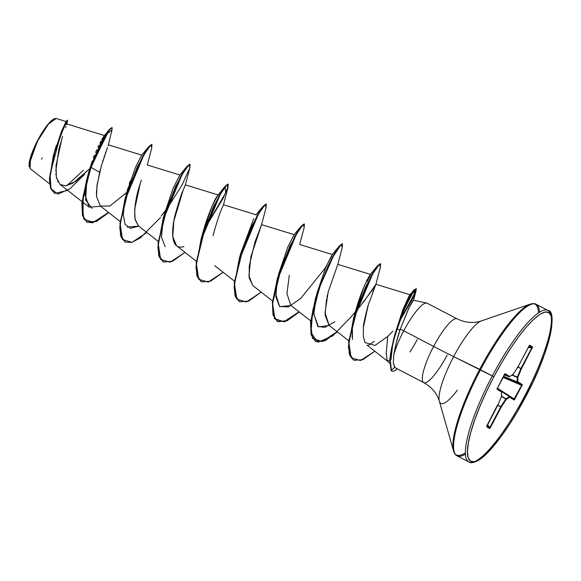 <?xml version="1.0" encoding="UTF-8"?>
<svg xmlns="http://www.w3.org/2000/svg" width="581" height="581" viewBox="0 0 581 581"><rect width="100%" height="100%" fill="white"/><g stroke="black" fill="none" stroke-linecap="round" stroke-linejoin="round"><path stroke-width="0.87" d="M42.253 157.952L41.447 159.107M29.261 166.863L29.232 164.576M29.297 163.893L37.823 140.094A27.888 6.202 117.6 0 0 29.224 166.74A27.888 6.202 117.6 0 0 29.34 167.117M439.563 401.87A46.531 10.349 117.6 0 1 453.652 356.618A35.986 0.683 27.8 0 1 433.637 346.407A35.986 0.683 -152.2 0 0 453.652 356.618A46.531 10.349 117.6 0 1 481.969 320.763A46.531 10.349 117.6 0 0 453.652 356.618L493.879 376.771A83.984 18.679 -62.4 0 1 548.842 312.593A83.984 18.679 -62.4 0 1 525.478 396.961L525.478 396.961A83.984 18.679 -62.4 0 1 470.516 461.147A83.984 18.679 -62.4 0 1 493.879 376.771L492.31 375.929A85.472 19.013 117.6 0 0 468.787 461.939A85.472 19.013 117.6 0 0 524.469 396.474A85.472 19.013 -62.4 0 1 468.787 461.939A85.472 19.013 -62.4 0 1 492.31 375.929L480.516 369.77A85.472 19.013 117.6 0 0 456.993 455.787A85.472 19.013 117.6 0 0 465.461 454.11A85.472 19.013 -62.4 0 1 456.993 455.787A85.472 19.013 -62.4 0 1 480.516 369.77L479.695 369.349A85.037 18.912 117.6 0 0 453.943 452.054A85.037 18.912 117.6 0 0 465.417 452.81A85.037 18.912 -62.4 0 1 453.943 452.054A85.037 18.912 -62.4 0 1 479.695 369.349L453.652 356.618A46.531 10.349 117.6 0 0 439.563 401.87A46.531 10.349 117.6 0 0 457.363 390.083M447.181 355.056A35.986 8.003 -62.4 0 1 423.738 382.625A35.986 8.003 -62.4 0 1 433.637 346.407A35.986 8.003 -62.4 0 1 457.087 318.846A35.986 8.003 -62.4 0 0 433.637 346.407L403.751 330.814A35.986 8.003 -62.4 0 1 426.643 303.057M396.946 328.723L399.873 330.269L396.946 328.723M417.296 339.464A35.986 8.003 -62.4 0 1 410.019 351.825L410.179 351.912M386.176 354.359L387.694 336.486L386.271 352.863L387.142 360.859L389.72 360.503M416.119 290.631L413.774 291.023L404.572 308.576L394.927 335.527L391.521 350.241L390.2 358.92L391.441 370.736L390.105 359.937L391.195 352.006L394.15 338.491L402.299 313.936L411.29 295.032L416.272 288.496L415.909 291.306L412.888 298.416L399.379 321.547L416.119 290.631L413.44 300.544L412.597 301.147L409.554 306.572L400.287 329.035L396.329 342.681L393.765 354.969L393.33 363.052L395.073 367.671L423.767 382.639C431.821 387.207 437.021 393.417 439.359 401.282L453.572 450.979C454.487 453.674 455.657 455.286 457.065 455.824L468.86 461.975C470.806 463.377 474.096 462.767 478.744 460.137C490.211 453.398 510.031 426.665 525.507 396.99C549.248 353.64 558.13 310.69 547.927 310.421L536.132 304.27C534.883 303.42 532.893 303.384 530.155 304.175L481.264 320.952C473.479 323.53 465.41 322.825 457.058 318.824L427.166 303.238A35.986 8.003 117.6 0 0 403.751 330.814A35.986 8.003 117.6 0 0 393.765 354.969C395.61 344.765 397.789 336.116 400.287 329.035L403.751 330.814L400.287 329.035L408.792 308.104L413.425 300.21L426.701 303.071M66.764 124.247L66.583 124.915M65.653 127.588L65.987 126.658M55.783 171.206L58.863 149.375L62.588 136.433M61.993 138.3L56.023 165.578L56.364 177.343L60.075 184.46L65.624 185.862L72.945 183.175L89.699 168.722L75.755 181.395L65.406 185.884M108.291 145.221L108.095 145.846M101.043 166.9L107.485 147.552M107.086 148.627L106.526 150.123M105.974 151.641L105.335 153.428M104.674 155.294L103.955 157.407M103.207 159.695L102.481 161.997M101.733 164.481L97.042 185.041L96.533 196.552L100.346 206.03L109.882 206.023L126.723 192.485L124.668 194.642M138.503 225.944L134.959 218.928C134.044 207.286 136.194 194.33 141.408 180.059L140.624 182.398M140.152 183.879L134.669 209.356L135.112 219.698L138.452 225.907L158.228 241.369M165.258 211.912L165.846 211.266L165.258 211.905M218.02 194.896L185.375 184.86L183.008 190.59L173.85 221.049L172.76 236.569L176.559 245.785L196.334 261.247M294.233 234.659L261.588 224.622L250.883 256.751L248.929 275.757L252.771 285.547L272.547 301.009M289.323 275.133L286.941 293.688L290.885 305.432L310.653 320.886M327.466 294.836L326.907 297.349M326.522 299.266L325.106 315.04L328.984 325.309L348.76 340.764M358.993 307.698L371.339 291.321L375.907 284.262L367.838 306.223C364.432 319.724 362.965 326.667 363.437 327.059L363.299 336.029L364.919 342.55L363.299 336.029L363.437 327.059L368.354 304.546M375.05 345.419L387.694 336.486L374.963 345.455L364.912 342.536M394.746 334.874L402.655 310.261C413.483 285.373 409.656 297.181 407.615 299.673L409.925 294.814L414.536 289.403L414.238 294.632L399.902 320.124L412.401 298.605L416.076 288.488M375.907 284.262L410.019 294.749L402.655 310.261L394.477 335.862L405.11 306.492L414.536 289.403M352.442 339.398L352.384 326.747M354.788 313.98L364.011 286.883C367.468 277.943 374.789 266.969 367.047 281.553M334.765 321.787L324.953 327.35L317.792 326.464L313.827 313.791L318.388 326.878L329.253 325.513M316.739 293.87L325.868 267.071L332.194 254.623M291.146 305.635L279.686 306.586L275.721 294.291M278.662 273.883L287.806 247.107L294.095 234.731M202.486 233.99L202.885 232.451M203.27 231.013L212.058 206.277L217.875 194.984M165.2 246.816L161.511 237.215L162.956 220.439M166.34 209.828L181.976 185.128L189.842 167.88L189.014 164.728L182.078 174.576L162.912 220.591L158.315 244.194L160.61 259.402L170.102 262.234L184.983 252.372L172.557 261.305L163.363 262.009L158.991 255.487L158.395 243.09L166.958 208.1L181.236 176.072L186.98 166.965L189.762 164.162L186.661 166.798L180.916 175.905L166.638 207.933L158.083 242.923L158.671 255.32L163.21 261.929L159.136 256.853L157.865 247.281L163.05 218.877L164.438 213.873L173.16 188.229L179.769 175.106M124.85 200.561L123.295 214.469L125.082 224.295L130.391 228.348L138.714 226.111L127.254 227.062M126.259 194.294L128.081 187.67M129.287 183.807L130.159 181.192M100.615 206.24L89.154 207.192L85.204 195.296L86.758 180.64M91.115 164.292L92.314 160.879M93.374 158.025L94.507 155.142M95.611 152.447L96.758 149.789M97.898 147.262L98.886 145.163M99.939 143.02L100.818 141.328M101.74 139.629L102.452 138.394M103.215 137.167L104.181 135.867M104.486 135.591L66.75 123.898M83.352 170.284L66.8 185.673L83.352 170.284M53.321 155.897L56.335 145.41M65.246 123.092L65.82 121.974M66.081 121.516L67.229 120.209L62.138 130.776L53.154 156.507L61.521 131.342L66.081 121.516L56.19 118.473L48.543 124.014L38.077 140.217L30.386 158.686L30.118 168.57L49.661 183.85M55.899 173.872L56.684 178.694M57.512 181.025L58.027 182.027M100.273 169.768L99.634 172.31L91.079 167.401L106.693 134.117L112.039 129.752L108.32 145.083M84.688 174.227L69.88 188.81L57.853 194.148L51.012 188.694L50.068 174.22L60.025 136.869L65.442 124.356L67.57 120.369L66.771 124.225M53.154 156.507L49.45 180.233L50.758 188.702L54.57 193.328L50.482 187.91L49.472 178.214L54.447 151.953L62.966 128.866L67.57 120.354L63.285 129.033L54.767 152.12L49.784 178.374L50.801 188.077L54.73 193.408L67.657 190.386M112.039 129.766L112.118 127.559L109.519 129.883L104.464 137.937L90.759 167.234L104.152 137.777L109.199 129.716L112.118 127.559M111.93 127.529L109.569 129.236L90.759 167.234L90.142 167.226L104.064 135.99L109.569 129.236M393.562 356.698L393.765 354.969A35.986 8.003 -62.4 0 1 403.751 330.814L433.637 346.407A35.986 8.003 -62.4 0 0 423.738 382.625M479.695 369.349A85.037 18.912 -62.4 0 1 531.441 303.819A85.037 18.912 -62.4 0 1 538.434 312.847A85.037 18.912 117.6 0 0 531.441 303.819A85.037 18.912 117.6 0 0 479.695 369.349M480.516 369.77A85.472 19.013 -62.4 0 1 536.198 304.306A85.472 19.013 -62.4 0 1 539.531 312.135A85.472 19.013 117.6 0 0 536.198 304.306A85.472 19.013 117.6 0 0 480.516 369.77M492.31 375.929A85.472 19.013 -62.4 0 1 547.999 310.457A85.472 19.013 -62.4 0 1 524.469 396.474A85.472 19.013 117.6 0 0 547.999 310.457A85.472 19.013 117.6 0 0 492.31 375.929M493.879 376.771L501.817 362.479L510.067 349.116L518.296 337.205L526.197 327.205L533.46 319.499L539.814 314.379L545.007 312.048L548.842 312.593L551.166 315.984L551.906 322.106L551.013 330.72L548.537 341.483L544.571 353.996L539.262 367.773L532.813 382.276L517.533 411.261L509.283 424.624L501.054 436.527L493.153 446.528L485.89 454.24L479.543 459.353L474.35 461.692L470.516 461.147L468.184 457.748L467.451 451.633L468.337 443.02L470.813 432.249L474.779 419.743L480.095 405.966L486.537 391.456L493.879 376.771M529.051 345.949L518.158 366.604L513.168 374.266L509.668 376.524L505.274 373.714L497.372 388.21L497.118 389.183L501.512 391.993L501.468 396.46L497.902 405.03L486.711 426.715L489.638 428.589L490.299 427.79L489.819 427.529L490.299 427.79L501.192 407.128L500.713 406.867L501.192 407.128L500.807 406.707L505.797 399.045L500.713 406.867L497.786 405.269L500.713 406.867L489.819 427.529L487.517 424.755L489.819 427.529L500.807 406.707L497.873 405.102L501.192 407.128L506.189 399.474L509.682 397.215L514.345 399.866L522.246 384.883L517.838 381.746L517.889 377.28L521.447 368.71L532.646 347.024L529.444 345.332L518.158 366.604L513.168 374.266L509.668 376.524L505.005 373.873L497.111 388.849L501.512 391.993L501.468 396.46L497.902 405.03L486.718 426.367L489.638 428.589L501.192 407.128L506.189 399.474L509.682 397.215L514.076 400.026L514.722 399.3L522.232 384.549L517.838 381.746L517.889 377.28L521.447 368.71L532.646 347.024L529.712 345.15L529.059 345.956L529.226 345.412M416.272 288.496L410.97 294.865L401.987 313.769L393.838 338.324L390.875 351.839L389.786 359.77L391.122 370.569L394.615 367.33L393.33 363.052M392.807 331.235L387.694 336.486M372.755 291.974L375.9 284.298L363.009 302.803M329.151 325.44L325.04 312.818L328.2 291.851L337.801 264.413L342.267 247.397L340.974 244.659L332.608 257.514L321.446 282.061L312.767 310.261L310.958 332.753L317.981 342.224L332.644 335.978L351.026 316.935L355.616 311.489M252.902 285.649L249.155 277.856L249.293 265.844L255.001 241.87L261.588 224.658L266.054 207.635L265.226 204.49L258.284 214.353L239.125 260.361L234.528 283.964L236.823 299.164L246.315 301.989L261.196 292.134L248.77 301.06L239.575 301.771L235.203 295.25L234.608 282.853L243.163 247.855L257.441 215.834L263.193 206.727L266.287 204.091L266.047 207.649M213.038 235.697C217.004 221.136 220.402 211.041 223.235 205.413L223.474 204.744L256.134 214.781M183.937 246.598C169.369 250.861 171.773 227.563 175.353 214.026C179.304 200.292 181.853 192.478 183.008 190.59L185.375 184.896L189.842 167.88M96.482 195.877L96.482 190.633M96.664 188.237L99.634 172.31L91.079 167.401L83.156 195.957L83.083 216.793L86.584 221.92L92.299 222.857L108.77 212.61L96.337 221.55L87.143 222.247L82.742 215.595L82.219 202.943L90.759 167.234L81.899 202.776L82.422 215.428L86.83 222.08L96.039 221.376L108.502 212.399L93.41 222.356L83.911 219.204L81.848 203.365L86.838 179.122L90.759 167.234L90.142 167.226L86.838 179.122M147.269 165.019L151.735 148.01L150.907 144.843L143.979 154.691L124.813 200.699L120.209 224.31L122.504 239.517L131.996 242.357L146.877 232.494M227.948 187.757L227.12 184.605L220.177 194.468L201.019 240.476L196.422 264.079L198.717 279.287L208.209 282.112L223.089 272.249L210.663 281.182L201.476 281.894L197.097 275.372L196.501 262.975L205.057 227.977L219.335 195.957L225.087 186.85L228.18 184.206L227.941 187.772L223.482 204.781M299.694 244.543L304.161 227.512L303.333 224.368L296.39 234.23L277.231 280.238L272.634 303.841L274.929 319.042L284.421 321.874L299.302 312.012L286.876 320.944L277.682 321.649L273.31 315.12L272.714 302.723L281.277 267.732L295.555 235.712L301.299 226.605L304.393 223.968L304.154 227.534M380.373 267.282L379.582 264.101L372.748 273.731L353.676 319.194L348.905 342.805L351.193 357.794L360.503 360.554L374.832 351.244L362.849 359.683L353.873 360.3L349.559 353.916L349.007 341.621L357.743 306.775L371.898 275.234L377.556 266.301L380.606 263.73L380.366 267.304L375.9 284.298M151.794 144.408L148.562 146.92L142.817 156.02L128.532 188.041L119.976 223.039L120.565 235.436L125.097 242.045L121.03 236.968L119.759 227.396L124.944 199L137.421 166.573L148.874 146.521L151.794 144.408M161.155 216.132L165.287 210.671L161.155 216.132M166.028 209.661L166.762 208.637L166.028 209.661M204.868 228.515L223.213 198.186L227.461 188.135L227.868 184.039L224.767 186.683L219.022 195.79L204.744 227.817L196.189 262.808L196.777 275.205L201.316 281.807L197.242 276.73L195.971 267.158L201.157 238.755L213.634 206.335L225.079 186.283L225.646 192.899L204.868 228.515M266.287 204.091L262.873 206.56L257.129 215.667L242.851 247.695L234.296 282.686L234.884 295.083L239.423 301.684L235.349 296.608L234.078 287.036L239.263 258.632L251.74 226.212L263.186 206.161L266.113 204.047M304.393 223.968L300.98 226.445L295.235 235.545L280.957 267.565L272.402 302.556L272.99 314.96L277.362 321.482L286.578 320.77L299.033 311.801L283.942 321.758L274.435 318.599L272.38 302.752L277.369 278.51L289.846 246.083L301.299 226.038L304.219 223.925M337.408 331.889L324.982 340.822L315.788 341.526L311.409 334.997L310.828 322.593L319.383 287.602L333.661 255.589L339.406 246.482L342.187 243.686L339.086 246.315L333.341 255.422L319.063 287.435L310.508 322.426L311.096 334.83L315.468 341.359L324.685 340.648L337.14 331.678L322.048 341.635L312.542 338.483L310.486 322.637L315.476 298.387L327.953 265.96L339.406 245.916L342.325 243.802M380.606 263.73L377.243 266.142L371.579 275.067L357.424 306.608L348.687 341.454L349.239 353.749L353.713 360.213L349.74 355.347L348.411 346.145L353.582 318.272L366.066 285.837L377.512 265.786L380.432 263.687M342.5 243.846L342.26 247.419M190.081 164.329L189.834 167.902M160.509 217.512L140.319 237.927L131.764 242.422L125.256 242.132L120.877 235.603L120.289 223.206L128.851 188.208L143.129 156.187L148.881 147.08L151.975 144.444L151.728 148.032M86.743 180.676L85.618 200.06L92.161 208.456M148.874 146.521L141.611 155.287L135.605 167.059L126.869 191.955M124.944 199L125.794 196.196M225.079 186.283L216.677 196.821C213.895 201.375 210.235 210.075 205.71 222.922L201.157 238.755M253.788 218.529L240.65 253.628L239.263 258.632M301.299 226.038L294.03 234.811L287.697 247.346L277.369 278.51M277.275 280.071L275.822 296.746L279.584 306.499L288.437 306.921L300.74 298.416L324.648 268.785L331.076 257.695L332.136 254.696L325.803 267.231L315.476 298.387M316.325 295.591L313.827 313.791M364.011 286.883C360.91 293.826 357.969 302.345 355.18 312.447L352.485 325.912L352.122 337.256M367.867 345.651L374.244 341.352M392.574 345.15L390.977 359.661M394.615 367.33L391.122 370.569L389.866 358.927L391.144 350.372L394.477 335.862M163.05 218.877L175.527 186.457L186.973 166.398L189.9 164.285M391.441 370.736A34.301 7.633 117.6 0 0 397.295 368.833A34.301 7.633 -62.4 0 1 391.914 371.077A34.301 7.633 -62.4 0 1 391.441 370.736M391.725 370.969A34.301 7.633 -62.4 0 1 391.122 370.569A34.301 7.633 117.6 0 0 391.594 370.91M54.592 118.655A27.888 6.202 117.6 0 0 37.823 140.094L38.077 140.217M54.374 118.72L56.066 118.437M53.074 119.374L48.557 123.637L43.197 130.907L37.823 140.094L33.248 149.789L30.168 158.511L29.05 164.946L29.304 167.023M504.431 374.854L509.05 376.757L504.867 374.084L509.05 376.757L504.431 374.854L509.05 376.757L509.668 376.524A0.494 0.45 57.2 0 1 509.508 376.713L512.602 374.484M497.176 388.689L501.352 391.354L497.176 388.689L501.352 391.354L501.512 391.993A0.494 0.479 -57.4 0 0 501.352 391.354L501.577 391.776A0.494 0.443 -179.4 0 1 501.512 391.993L501.352 391.354M486.776 426.251L489.587 428.044L487.256 425.241L489.587 428.044L486.776 426.251M505.797 399.045L501.497 396.416L505.797 399.045L509.472 396.583L501.454 391.449L513.916 399.387L497.191 388.66L513.916 399.387A0.494 0.479 122.6 0 1 514.076 400.026A0.494 0.479 -57.4 0 0 513.916 399.387L509.522 396.576A0.494 0.479 122.6 0 1 509.682 397.215A0.494 0.479 -57.4 0 0 509.522 396.576L509.472 396.583A0.494 0.45 57.2 0 1 509.682 397.215A0.494 0.45 -122.8 0 0 509.472 396.583L505.971 398.842L501.534 396.126L505.971 398.842A0.494 0.45 57.2 0 1 506.189 399.474A0.494 0.45 -122.8 0 0 505.971 398.842L506.189 399.474L505.797 399.045M504.657 373.946L497.38 388.217L514.374 399.103L521.629 385.334L503.11 377.352L521.985 385.523L521.629 385.334L513.916 399.387L514.722 399.3L497.387 388.21L496.958 388.544M503.342 376.916L521.615 384.782L517.221 381.978L503.633 376.357L517.221 381.978L517.25 377.454L511.963 375.13L517.25 377.454L520.888 368.615L517.86 367.098L520.888 368.615L531.862 347.787L528.26 347.467L532.341 348.055L531.862 347.787L520.968 368.448L517.962 366.938L521.447 368.71L520.968 368.448L521.447 368.71L520.888 368.615L517.322 377.192L512.239 374.948L517.889 377.28L517.25 377.454A0.494 0.443 0.6 0 0 517.889 377.28A0.494 0.443 -179.4 0 1 517.25 377.454L517.199 381.92L503.654 376.321L517.199 381.92A0.494 0.443 0.6 0 0 517.838 381.746A0.494 0.443 -179.4 0 1 517.199 381.92L517.221 381.978A0.494 0.479 -57.4 0 0 517.838 381.746A0.494 0.479 122.6 0 1 517.221 381.978L521.615 384.782L521.629 385.334L521.615 384.782A0.494 0.479 -57.4 0 0 522.232 384.549A0.494 0.479 122.6 0 1 521.615 384.782L503.342 376.916M528.528 346.966L532.167 347.285L529.349 345.484L532.167 347.285L531.862 347.787L532.167 347.285A0.494 0.479 -57.4 0 0 532.646 347.024A0.494 0.479 122.6 0 1 532.167 347.285L528.528 346.966M489.819 427.529L489.587 428.044A0.494 0.479 122.6 0 1 489.638 428.589A0.494 0.479 -57.4 0 0 489.587 428.044L489.819 427.529M518.158 366.604L517.765 366.626L518.158 366.604M518.107 366.684L513.154 374.309M512.776 374.28L513.168 374.266L512.776 374.28M509.508 376.713L509.05 376.757A0.494 0.479 -57.4 0 0 509.668 376.524M497.147 388.798A0.494 0.479 122.6 0 1 497.118 389.183A0.494 0.479 -57.4 0 0 497.133 388.762M501.512 391.993L501.367 391.412M501.497 396.424L497.932 404.95M486.653 426.171L497.605 404.884M486.747 426.352A0.494 0.479 122.6 0 1 486.711 426.715A0.494 0.479 -57.4 0 0 486.74 426.316M389.59 363.147L387.099 360.83M60.075 184.46L82.015 201.607M82.328 201.854L89.154 207.192M108.306 144.843L141.815 155.142M100.346 206.03L120.122 221.492M147.262 164.982L179.914 175.019M214.665 265.662L234.441 281.131M299.687 244.499L332.339 254.536M337.793 264.377L370.446 274.414M366.916 345.049L387.142 360.859M179.711 175.171L186.973 166.398M255.923 214.934L263.186 206.161M332.136 254.696L339.406 245.916M370.235 274.581L377.512 265.786M354.969 313.275L353.582 318.272M529.059 345.956L518.172 366.618M501.577 391.776L501.534 396.242"/></g></svg>
